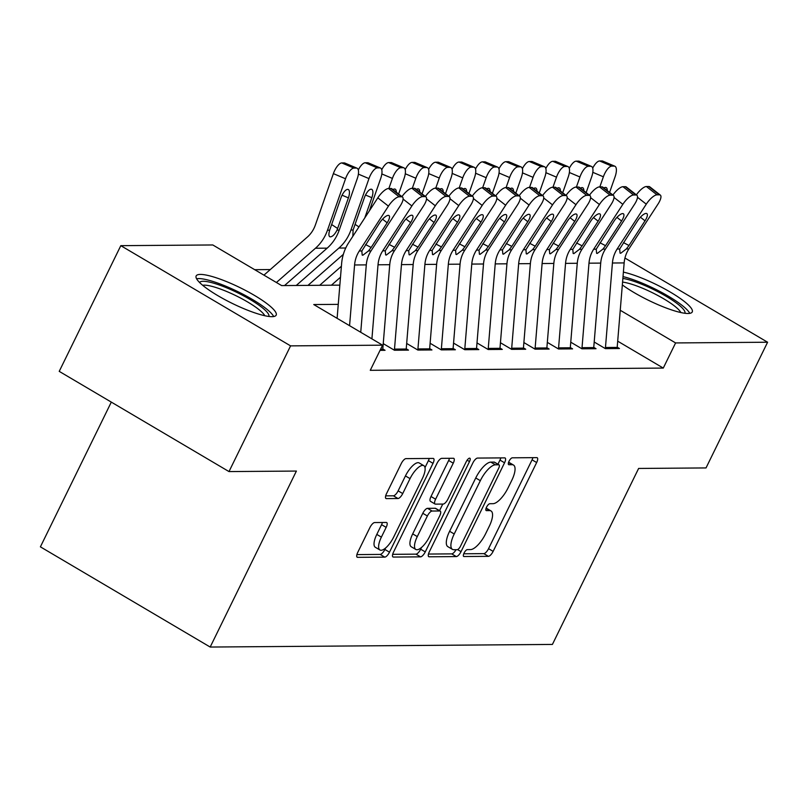 <?xml version="1.0" encoding="UTF-8"?>
<svg xmlns="http://www.w3.org/2000/svg" width="808" height="808" viewBox="0 0 808 808"><rect width="100%" height="100%" fill="white"/><g stroke="black" fill="none" stroke-linecap="round" stroke-linejoin="round"><path stroke-width="1.21" d="M464.055 553.076A3.929 1.414 120.6 0 0 463.671 556.449A3.929 1.414 120.6 0 0 463.974 556.52L488.416 556.338A5.606 2.02 120.6 0 0 493.132 551.379L536.653 462.55A5.606 2.02 120.6 0 0 537.209 457.732A5.606 2.02 120.6 0 0 536.775 457.631L512.333 457.813A3.929 1.414 120.6 0 0 509.02 461.277A3.929 1.414 120.6 0 0 508.636 464.651A3.929 1.414 120.6 0 0 508.939 464.721L512.11 464.701A17.938 6.454 120.6 0 1 513.484 465.044A17.938 6.454 120.6 0 1 511.737 480.437L508.101 487.84A17.938 6.454 120.6 0 1 493.001 503.687L489.84 503.717A3.929 1.414 120.6 0 0 486.537 507.182A3.929 1.414 120.6 0 0 486.153 510.545A3.929 1.414 120.6 0 0 486.456 510.626L489.618 510.595A17.938 6.454 120.6 0 1 491.001 510.949A17.938 6.454 120.6 0 1 489.244 526.341L485.618 533.745A17.938 6.454 120.6 0 1 470.519 549.591L467.357 549.612A3.929 1.414 120.6 0 0 464.055 553.076M200.374 274.417A44.551 8.787 -153.9 0 1 247.44 291.456A44.551 8.787 -153.9 0 1 276.174 315.14A44.551 8.787 -153.9 0 1 271.953 316.665A44.551 8.787 -153.9 0 1 224.897 299.627A44.551 8.787 -153.9 0 1 196.162 275.942A44.551 8.787 -153.9 0 1 200.374 274.417M623.392 272.124A44.551 8.787 -153.9 0 1 669.105 291.395A44.551 8.787 -153.9 0 1 692.244 311.959A44.551 8.787 -153.9 0 1 688.032 313.484A44.551 8.787 -153.9 0 1 622.332 284.911M374.659 522.544A5.606 2.02 120.6 0 0 369.943 527.493L357.732 552.42A5.606 2.02 120.6 0 0 357.186 557.227A5.606 2.02 120.6 0 0 357.611 557.338L384.76 557.126A5.606 2.02 120.6 0 0 389.486 552.177L433.007 463.337A5.606 2.02 120.6 0 0 433.553 458.53A5.606 2.02 120.6 0 0 433.118 458.419L405.969 458.631A5.606 2.02 120.6 0 0 401.253 463.58L386.507 493.688A5.606 2.02 120.6 0 0 385.951 498.496A5.606 2.02 120.6 0 0 386.386 498.607L398.001 498.516A5.606 2.02 120.6 0 0 402.727 493.567L410.04 478.629A14.998 5.393 120.6 0 1 423.816 465.671A14.998 5.393 120.6 0 1 422.352 478.538L393.698 537.027A14.998 5.393 120.6 0 1 379.922 549.985A14.998 5.393 120.6 0 1 381.386 537.118L386.163 527.371A5.606 2.02 120.6 0 0 386.709 522.564A5.606 2.02 120.6 0 0 386.274 522.453L374.659 522.544M624.948 258.035L767.6 342.228L706.02 467.933L638.623 468.448L552.409 644.43L210.181 647.046L296.395 471.064L228.997 471.579L290.577 345.875L120.806 245.662L212.807 244.965L281.639 285.588L339.845 285.143M767.6 342.228L675.599 342.935L620.241 310.262M338.259 304.364L313.756 304.545L382.588 345.178L370.266 370.316L663.277 368.074L675.599 342.935M382.588 345.178L290.577 345.875M429.29 551.874A5.606 2.02 120.6 0 0 428.735 556.682A5.606 2.02 120.6 0 0 429.169 556.793L456.318 556.581A5.606 2.02 120.6 0 0 461.035 551.632L504.556 462.792A5.606 2.02 120.6 0 0 505.111 457.984A5.606 2.02 120.6 0 0 504.677 457.873L477.528 458.075A5.606 2.02 120.6 0 0 472.811 463.034L429.29 551.874M420.544 556.853L393.395 557.065A5.606 2.02 120.6 0 1 392.961 556.954A5.606 2.02 120.6 0 1 393.506 552.147L437.027 463.307A5.606 2.02 120.6 0 1 441.754 458.358L453.369 458.267A5.606 2.02 120.6 0 1 453.803 458.368A5.606 2.02 120.6 0 1 453.248 463.186L435.603 499.213A5.606 2.02 120.6 0 0 435.047 504.02A5.606 2.02 120.6 0 0 435.482 504.131L443.188 504.071A5.606 2.02 120.6 0 0 447.915 499.122L466.287 461.61A3.929 1.414 120.6 0 1 469.892 458.217A3.929 1.414 120.6 0 1 469.509 461.58L425.261 551.904A5.606 2.02 120.6 0 1 420.544 556.853L415.958 554.147L392.678 554.328M594.203 342.016L605.394 348.632L619.463 348.521L617.201 347.188M570.761 342.198L581.962 348.804L596.021 348.702L593.759 347.369M547.319 342.38L558.52 348.985L572.579 348.874L570.317 347.541M523.877 342.552L535.078 349.167L549.137 349.056L546.875 347.723M500.435 342.733L511.636 349.349L525.705 349.238L523.443 347.905M476.993 342.915L488.194 349.521L502.263 349.42L500 348.076M453.561 343.097L464.751 349.702L478.821 349.591L476.558 348.258M430.119 343.269L441.309 349.884L455.379 349.773L453.116 348.44M406.676 343.451L417.877 350.056L431.937 349.955L429.674 348.622M383.234 343.632L394.435 350.238L408.495 350.137L406.232 348.793M380.053 350.349L385.052 350.308L382.79 348.975M663.277 368.074L617.696 341.168M270.286 269.569L254.702 269.69M111.302 402.111L40.4 546.844L210.181 647.046M228.997 471.579L59.226 371.367L120.806 245.662M491.001 510.949L486.416 508.232A17.938 6.454 120.6 0 0 486.143 508.101M513.484 465.044L508.899 462.338A17.938 6.454 120.6 0 0 508.636 462.196M463.741 553.783L483.83 553.631A5.606 2.02 120.6 0 0 488.547 548.672L532.068 459.833A5.606 2.02 120.6 0 0 532.896 457.661M497.95 464.216L499.97 460.085A5.606 2.02 120.6 0 0 500.809 457.904M428.452 554.056L451.733 553.874A5.606 2.02 120.6 0 0 456.035 549.703M457.176 549.692A3.929 1.414 120.6 0 0 460.479 546.228L498.677 468.246A3.929 1.414 120.6 0 0 499.061 464.873A3.929 1.414 120.6 0 0 498.758 464.802L495.425 464.832A17.938 6.454 120.6 0 0 480.326 480.679L454.217 533.977A17.938 6.454 120.6 0 0 452.46 549.369A17.938 6.454 120.6 0 0 453.833 549.713L457.176 549.692M494.688 462.398A3.929 1.414 120.6 0 0 494.476 462.166A3.929 1.414 120.6 0 0 494.173 462.095L498.758 464.802M452.46 549.369L447.864 546.663A17.938 6.454 120.6 0 1 449.622 531.27L475.74 477.972A17.938 6.454 120.6 0 1 490.84 462.115L494.173 462.095M435.047 504.02L430.462 501.314A5.606 2.02 120.6 0 1 431.007 496.506L448.662 460.479A5.606 2.02 120.6 0 0 449.49 458.298M442.774 504.071L439.542 510.676M421.513 547.471L420.675 549.198L425.261 551.904M417.281 536.593A14.998 5.393 120.6 0 0 415.817 549.46A14.998 5.393 120.6 0 0 429.593 536.502L439.693 515.898A5.606 2.02 120.6 0 0 440.239 511.09A5.606 2.02 120.6 0 0 439.805 510.979L432.098 511.04A5.606 2.02 120.6 0 0 427.381 515.989L417.281 536.593L412.696 533.886A14.998 5.393 120.6 0 0 411.232 546.753L415.817 549.46M440.239 511.09L435.653 508.384A5.606 2.02 120.6 0 0 435.219 508.272L439.805 510.979M412.696 533.886L422.796 513.282A5.606 2.02 120.6 0 1 427.513 508.333L435.219 508.272M415.958 554.147A5.606 2.02 120.6 0 0 420.675 549.198M379.922 549.985L375.326 547.279A14.998 5.393 120.6 0 1 376.801 534.411L381.578 524.665A5.606 2.02 120.6 0 0 382.406 522.483M423.816 465.671L419.231 462.964A14.998 5.393 120.6 0 0 405.444 475.922L410.04 478.629M385.669 495.87L393.415 495.809A5.606 2.02 120.6 0 0 398.132 490.85L405.444 475.922M424.998 467.61L428.412 460.631A5.606 2.02 120.6 0 0 429.25 458.449M356.894 554.601L380.174 554.419A5.606 2.02 120.6 0 0 384.891 549.47L385.618 547.996M609.585 192.425L615.1 176.71A11.423 4.363 112.9 0 0 614.858 166.226A11.423 4.363 112.9 0 0 614.151 166.094L601.99 160.954A11.423 4.363 -67.1 0 1 602.707 161.085L614.858 166.226M599.839 186.89L603.374 176.8L592.809 172.326M592.719 168.155A11.423 4.363 -67.1 0 1 599.647 160.974L611.808 166.115L614.151 166.094M611.808 166.115A11.423 4.363 112.9 0 0 603.374 176.8M603.93 188.012A9.141 3.485 -67.1 0 1 605.505 187.416A9.141 3.485 -67.1 0 1 606.071 187.527A9.141 3.485 -67.1 0 1 607.303 190.648M599.647 160.974L601.99 160.954M605.344 348.591A19.988 18.23 -90.4 0 0 605.465 347.501L612.424 263.004A28.553 26.038 89.6 0 1 617.14 249.026L646.279 204.161L637.502 197.293M617.06 348.541A19.988 18.23 -90.4 0 0 617.181 347.41L624.15 262.913A28.553 26.038 89.6 0 1 628.866 248.935L658.005 204.071A11.423 3.798 128 0 0 660.348 195.102A11.423 3.798 128 0 0 659.348 194.809L657.005 194.829A11.423 3.798 128 0 0 646.279 204.161M659.348 194.809L648.743 186.517L646.4 186.527L657.005 194.829M648.743 186.517A11.423 3.798 -52 0 1 649.743 186.81L660.348 195.102M636.361 194.849A11.423 3.798 -52 0 1 646.4 186.527M623.423 242.592L628.998 245.501L626.341 248.955L620.706 253.268L620.049 253.126L619.665 249.005L637.522 220.877A9.141 3.04 -52 0 1 646.107 213.413A9.141 3.04 -52 0 1 646.905 213.645A9.141 3.04 -52 0 1 645.026 220.816L640.401 217.201M628.998 245.501L645.026 220.816M622.867 278.417A38.552 7.605 -153.9 0 1 663.004 294.486A38.552 7.605 -153.9 0 1 684.921 313.272M680.861 312.544A35.693 7.04 26.1 0 0 656.248 294.657A35.693 7.04 26.1 0 0 622.564 282.103M689.749 313.353A44.258 8.726 26.1 0 0 663.388 293.365A44.258 8.726 26.1 0 0 623.019 276.599M199.606 282.537A38.552 7.605 -153.9 0 1 232.411 290.314A38.552 7.605 -153.9 0 1 268.842 316.453M264.782 315.726A35.693 7.04 26.1 0 0 231.31 293.516A35.693 7.04 26.1 0 0 202.677 285.295M273.68 316.534A44.258 8.726 26.1 0 0 232.148 288.951A44.258 8.726 26.1 0 0 196.586 278.77M586.143 192.607L591.658 176.891A11.423 4.363 112.9 0 0 591.416 166.408A11.423 4.363 112.9 0 0 590.709 166.276L578.558 161.135A11.423 4.363 -67.1 0 1 579.265 161.267L591.416 166.408M576.397 187.062L579.942 176.982L569.367 172.508M569.276 168.337A11.423 4.363 -67.1 0 1 576.205 161.146L588.365 166.286L590.709 166.276M588.365 166.286A11.423 4.363 112.9 0 0 579.942 176.982M580.487 188.183A9.141 3.485 -67.1 0 1 582.063 187.597A9.141 3.485 -67.1 0 1 582.629 187.698A9.141 3.485 -67.1 0 1 583.871 190.829M576.205 161.146L578.558 161.135M562.701 192.789L568.216 177.073A11.423 4.363 112.9 0 0 567.984 166.589A11.423 4.363 112.9 0 0 567.266 166.448L555.116 161.307A11.423 4.363 -67.1 0 1 555.823 161.448L567.984 166.589M552.965 187.244L556.5 177.164L545.925 172.69M545.834 168.518A11.423 4.363 -67.1 0 1 552.773 161.327L564.923 166.468L567.266 166.448M564.923 166.468A11.423 4.363 112.9 0 0 556.5 177.164M557.045 188.365A9.141 3.485 -67.1 0 1 558.621 187.769A9.141 3.485 -67.1 0 1 559.187 187.88A9.141 3.485 -67.1 0 1 560.429 191.001M552.773 161.327L555.116 161.307M539.259 192.971L544.774 177.255A11.423 4.363 112.9 0 0 544.541 166.771A11.423 4.363 112.9 0 0 543.824 166.63L531.674 161.489A11.423 4.363 -67.1 0 1 532.381 161.63L544.541 166.771M529.523 187.426L533.058 177.336L522.483 172.872M522.392 168.69A11.423 4.363 -67.1 0 1 529.331 161.509L541.481 166.65L543.824 166.63M541.481 166.65A11.423 4.363 112.9 0 0 533.058 177.336M533.613 188.547A9.141 3.485 -67.1 0 1 535.179 187.951A9.141 3.485 -67.1 0 1 535.744 188.062A9.141 3.485 -67.1 0 1 536.987 191.183M529.331 161.509L531.674 161.489M515.827 193.142L521.332 177.427A11.423 4.363 112.9 0 0 521.099 166.943A11.423 4.363 112.9 0 0 520.382 166.812L508.232 161.671A11.423 4.363 -67.1 0 1 508.949 161.802L521.099 166.943M506.081 187.607L509.616 177.518L499.041 173.043M498.95 168.872A11.423 4.363 -67.1 0 1 505.889 161.691L518.039 166.832L520.382 166.812M518.039 166.832A11.423 4.363 112.9 0 0 509.616 177.518M510.171 188.729A9.141 3.485 -67.1 0 1 511.737 188.133A9.141 3.485 -67.1 0 1 512.312 188.244A9.141 3.485 -67.1 0 1 513.545 191.365M505.889 161.691L508.232 161.671M581.901 348.773A19.988 18.23 -90.4 0 0 582.023 347.682L588.981 263.186A28.553 26.038 89.6 0 1 593.698 249.207L622.837 204.333L614.06 197.475M593.617 348.723A19.988 18.23 -90.4 0 0 593.739 347.591L600.708 263.095A28.553 26.038 89.6 0 1 605.424 249.117L634.563 204.252A11.423 3.798 128 0 0 636.906 195.284A11.423 3.798 128 0 0 635.906 194.981L633.563 195.001A11.423 3.798 128 0 0 622.837 204.333M635.906 194.981L625.301 186.688L622.958 186.709L633.563 195.001M625.301 186.688A11.423 3.798 -52 0 1 626.301 186.991L636.906 195.284M612.918 195.031A11.423 3.798 -52 0 1 622.958 186.709M599.98 242.764L605.556 245.683L602.899 249.137L597.264 253.449L596.607 253.298L596.223 249.187L614.08 221.059A9.141 3.04 -52 0 1 622.665 213.595A9.141 3.04 -52 0 1 623.463 213.827A9.141 3.04 -52 0 1 621.584 220.998L616.959 217.382M605.556 245.683L621.584 220.998M558.459 348.955A19.988 18.23 -90.4 0 0 558.58 347.864L565.55 263.368A28.553 26.038 89.6 0 1 570.266 249.389L599.405 204.515L590.618 197.657M570.175 348.894A19.988 18.23 -90.4 0 0 570.297 347.773L577.265 263.277A28.553 26.038 89.6 0 1 581.982 249.298L611.121 204.424A11.423 3.798 128 0 0 613.464 195.465A11.423 3.798 128 0 0 612.474 195.162L610.131 195.183A11.423 3.798 128 0 0 599.405 204.515M612.474 195.162L601.859 186.87L599.516 186.89L610.131 195.183M601.859 186.87A11.423 3.798 -52 0 1 602.859 187.173L613.464 195.465M589.476 195.213A11.423 3.798 -52 0 1 599.516 186.89M576.548 242.945L582.114 245.854L579.457 249.319L573.821 253.631L573.165 253.48L572.791 249.369L590.638 221.241A9.141 3.04 -52 0 1 599.223 213.767A9.141 3.04 -52 0 1 600.021 214.009A9.141 3.04 -52 0 1 598.142 221.18L593.516 217.564M582.114 245.854L598.142 221.18M535.027 349.137A19.988 18.23 -90.4 0 0 535.138 348.036L542.107 263.539A28.553 26.038 89.6 0 1 546.824 249.561L575.963 204.697L567.176 197.829M546.743 349.076A19.988 18.23 -90.4 0 0 546.865 347.955L553.823 263.448A28.553 26.038 89.6 0 1 558.54 249.48L587.679 204.606A11.423 3.798 128 0 0 590.022 195.647A11.423 3.798 128 0 0 589.032 195.344L586.689 195.364A11.423 3.798 128 0 0 575.963 204.697M589.032 195.344L578.417 187.052L576.074 187.072L586.689 195.364M578.417 187.052A11.423 3.798 -52 0 1 579.417 187.345L590.022 195.647M566.034 195.395A11.423 3.798 -52 0 1 576.074 187.072M553.106 243.127L558.671 246.036L556.015 249.5L550.379 253.813L549.723 253.662L549.349 249.551L567.196 221.412A9.141 3.04 -52 0 1 575.781 213.948A9.141 3.04 -52 0 1 576.579 214.191A9.141 3.04 -52 0 1 574.7 221.362L570.074 217.736M558.671 246.036L574.7 221.362M511.585 349.309A19.988 18.23 -90.4 0 0 511.696 348.218L518.665 263.721A28.553 26.038 89.6 0 1 523.382 249.743L552.52 204.879L543.744 198.011M523.301 349.258A19.988 18.23 -90.4 0 0 523.422 348.127L530.381 263.63A28.553 26.038 89.6 0 1 535.098 249.652L564.236 204.788A11.423 3.798 128 0 0 566.59 195.819A11.423 3.798 128 0 0 565.59 195.526L563.247 195.536A11.423 3.798 128 0 0 552.52 204.879M565.59 195.526L554.975 187.234L552.632 187.244L563.247 195.536M554.975 187.234A11.423 3.798 -52 0 1 555.975 187.527L566.59 195.819M542.592 195.566A11.423 3.798 -52 0 1 552.632 187.244M529.664 243.299L535.229 246.218L532.573 249.672L526.937 253.985L526.281 253.833L525.907 249.722L543.764 221.594A9.141 3.04 -52 0 1 552.339 214.13A9.141 3.04 -52 0 1 553.137 214.362A9.141 3.04 -52 0 1 551.258 221.533L546.632 217.918M535.229 246.218L551.258 221.533M492.385 193.324L497.89 177.608A11.423 4.363 112.9 0 0 497.657 167.125A11.423 4.363 112.9 0 0 496.94 166.993L484.79 161.842A11.423 4.363 -67.1 0 1 485.507 161.984L497.657 167.125M482.639 187.779L486.174 177.699L475.599 173.225M475.508 169.054A11.423 4.363 -67.1 0 1 482.447 161.863L494.597 167.004L496.94 166.993M494.597 167.004A11.423 4.363 112.9 0 0 486.174 177.699M486.729 188.9A9.141 3.485 -67.1 0 1 488.295 188.314A9.141 3.485 -67.1 0 1 488.87 188.416A9.141 3.485 -67.1 0 1 490.103 191.547M482.447 161.863L484.79 161.842M488.143 349.49A19.988 18.23 -90.4 0 0 488.254 348.399L495.223 263.903A28.553 26.038 89.6 0 1 499.94 249.924L529.078 205.05L520.302 198.192M499.859 349.43A19.988 18.23 -90.4 0 0 499.98 348.309L506.939 263.812A28.553 26.038 89.6 0 1 511.656 249.834L540.794 204.959A11.423 3.798 128 0 0 543.148 196.001A11.423 3.798 128 0 0 542.148 195.698L539.805 195.718A11.423 3.798 128 0 0 529.078 205.05M542.148 195.698L531.543 187.406L529.2 187.426L539.805 195.718M531.543 187.406A11.423 3.798 -52 0 1 532.533 187.708L543.148 196.001M519.15 195.748A11.423 3.798 -52 0 1 529.2 187.426M506.222 243.481L511.797 246.4L509.131 249.854L503.505 254.167L502.839 254.015L502.465 249.904L520.322 221.776A9.141 3.04 -52 0 1 528.897 214.302A9.141 3.04 -52 0 1 529.695 214.544A9.141 3.04 -52 0 1 527.816 221.715L523.19 218.099M511.797 246.4L527.816 221.715M468.943 193.506L474.458 177.79A11.423 4.363 112.9 0 0 474.215 167.306A11.423 4.363 112.9 0 0 473.498 167.165L461.348 162.024A11.423 4.363 -67.1 0 1 462.065 162.166L474.215 167.306M459.196 187.961L462.731 177.881L452.167 173.407M452.066 169.236A11.423 4.363 -67.1 0 1 459.005 162.044L471.155 167.185L473.498 167.165M471.155 167.185A11.423 4.363 112.9 0 0 462.731 177.881M463.287 189.082A9.141 3.485 -67.1 0 1 464.853 188.486A9.141 3.485 -67.1 0 1 465.428 188.597A9.141 3.485 -67.1 0 1 466.66 191.718M459.005 162.044L461.348 162.024M464.701 349.672A19.988 18.23 -90.4 0 0 464.822 348.581L471.781 264.075A28.553 26.038 89.6 0 1 476.498 250.106L505.636 205.232L496.859 198.364M476.417 349.611A19.988 18.23 -90.4 0 0 476.538 348.49L483.507 263.994A28.553 26.038 89.6 0 1 488.214 250.015L517.362 205.141A11.423 3.798 128 0 0 519.706 196.182A11.423 3.798 128 0 0 518.706 195.879L516.362 195.9A11.423 3.798 128 0 0 505.636 205.232M518.706 195.879L508.101 187.587L505.757 187.607L516.362 195.9M508.101 187.587A11.423 3.798 -52 0 1 509.091 187.89L519.706 196.182M495.708 195.93A11.423 3.798 -52 0 1 505.757 187.607M482.78 243.662L488.355 246.571L485.689 250.036L480.063 254.348L479.407 254.197L479.023 250.086L496.88 221.947A9.141 3.04 -52 0 1 505.454 214.484A9.141 3.04 -52 0 1 506.252 214.726A9.141 3.04 -52 0 1 504.384 221.897L499.748 218.281M488.355 246.571L504.384 221.897M445.501 193.688L451.016 177.972A11.423 4.363 112.9 0 0 450.773 167.488A11.423 4.363 112.9 0 0 450.066 167.347L437.906 162.206A11.423 4.363 -67.1 0 1 438.623 162.337L450.773 167.488M435.754 188.143L439.289 178.053L428.725 173.589M428.624 169.407A11.423 4.363 -67.1 0 1 435.562 162.226L447.723 167.367L450.066 167.347M447.723 167.367A11.423 4.363 112.9 0 0 439.289 178.053M439.845 189.264A9.141 3.485 -67.1 0 1 441.421 188.668A9.141 3.485 -67.1 0 1 441.986 188.779A9.141 3.485 -67.1 0 1 443.218 191.9M435.562 162.226L437.906 162.206M441.259 349.854A19.988 18.23 -90.4 0 0 441.38 348.753L448.339 264.256A28.553 26.038 89.6 0 1 453.056 250.278L482.194 205.414L473.417 198.546M452.975 349.793A19.988 18.23 -90.4 0 0 453.096 348.672L460.065 264.166A28.553 26.038 89.6 0 1 464.782 250.197L493.92 205.323A11.423 3.798 128 0 0 496.264 196.354A11.423 3.798 128 0 0 495.264 196.061L492.92 196.081A11.423 3.798 128 0 0 482.194 205.414M495.264 196.061L484.659 187.769L482.315 187.789L492.92 196.081M484.659 187.769A11.423 3.798 -52 0 1 485.659 188.062L496.264 196.354M472.276 196.112A11.423 3.798 -52 0 1 482.315 187.789M459.338 243.844L464.913 246.753L462.257 250.207L456.621 254.53L455.964 254.379L455.581 250.258L473.438 222.129A9.141 3.04 -52 0 1 482.022 214.665A9.141 3.04 -52 0 1 482.82 214.908A9.141 3.04 -52 0 1 480.942 222.079L476.306 218.453M464.913 246.753L480.942 222.079M422.059 193.859L427.573 178.144A11.423 4.363 112.9 0 0 427.331 167.66A11.423 4.363 112.9 0 0 426.624 167.529L414.464 162.388A11.423 4.363 -67.1 0 1 415.181 162.519L427.331 167.66M412.312 188.314L415.847 178.235L405.283 173.76M405.192 169.589A11.423 4.363 -67.1 0 1 412.12 162.398L424.281 167.549L426.624 167.529M424.281 167.549A11.423 4.363 112.9 0 0 415.847 178.235M416.403 189.446A9.141 3.485 -67.1 0 1 417.978 188.85A9.141 3.485 -67.1 0 1 418.544 188.961A9.141 3.485 -67.1 0 1 419.776 192.082M412.12 162.398L414.464 162.388M417.817 350.026A19.988 18.23 -90.4 0 0 417.938 348.935L424.897 264.438A28.553 26.038 89.6 0 1 429.614 250.46L458.752 205.586L449.975 198.728M429.533 349.975A19.988 18.23 -90.4 0 0 429.654 348.844L436.623 264.347A28.553 26.038 89.6 0 1 441.34 250.369L470.478 205.505A11.423 3.798 128 0 0 472.821 196.536A11.423 3.798 128 0 0 471.821 196.243L469.478 196.253A11.423 3.798 128 0 0 458.752 205.586M471.821 196.243L461.216 187.941L458.873 187.961L469.478 196.253M461.216 187.941A11.423 3.798 -52 0 1 462.216 188.244L472.821 196.536M448.834 196.283A11.423 3.798 -52 0 1 458.873 187.961M435.896 244.016L441.471 246.935L438.815 250.389L433.179 254.702L432.522 254.55L432.139 250.44L449.995 222.311A9.141 3.04 -52 0 1 458.58 214.847A9.141 3.04 -52 0 1 459.378 215.079A9.141 3.04 -52 0 1 457.5 222.251L452.874 218.635M441.471 246.935L457.5 222.251M398.617 194.041L404.131 178.326A11.423 4.363 112.9 0 0 403.899 167.842A11.423 4.363 112.9 0 0 403.182 167.7L391.032 162.559A11.423 4.363 -67.1 0 1 391.739 162.701L403.899 167.842M331.401 285.214L340.491 277.235M319.685 285.295L341.4 266.246M388.87 188.496L392.415 178.417L381.841 173.942M381.75 169.771A11.423 4.363 -67.1 0 1 388.688 162.58L400.839 167.721L403.182 167.7M400.839 167.721A11.423 4.363 112.9 0 0 392.415 178.417M392.961 189.617A9.141 3.485 -67.1 0 1 394.536 189.022A9.141 3.485 -67.1 0 1 395.102 189.133A9.141 3.485 -67.1 0 1 396.344 192.264M388.688 162.58L391.032 162.559M394.375 350.207A19.988 18.23 -90.4 0 0 394.496 349.117L401.465 264.62A28.553 26.038 89.6 0 1 406.171 250.642L435.31 205.767L426.533 198.909M406.091 350.147A19.988 18.23 -90.4 0 0 406.212 349.026L413.181 264.529A28.553 26.038 89.6 0 1 417.898 250.551L447.036 205.676A11.423 3.798 128 0 0 449.379 196.718A11.423 3.798 128 0 0 448.389 196.415L446.036 196.435A11.423 3.798 128 0 0 435.31 205.767M448.389 196.415L437.774 188.123L435.431 188.143L446.036 196.435M437.774 188.123A11.423 3.798 -52 0 1 438.774 188.426L449.379 196.718M425.392 196.465A11.423 3.798 -52 0 1 435.431 188.143M412.454 244.198L418.029 247.117L415.373 250.571L409.737 254.884L409.08 254.732L408.696 250.621L426.553 222.493A9.141 3.04 -52 0 1 435.138 215.019A9.141 3.04 -52 0 1 435.936 215.261A9.141 3.04 -52 0 1 434.058 222.432L429.432 218.817M418.029 247.117L434.058 222.432M369.317 210.939L380.689 178.507A11.423 4.363 112.9 0 0 380.457 168.024A11.423 4.363 112.9 0 0 379.74 167.882L367.589 162.741A11.423 4.363 -67.1 0 1 368.296 162.883L380.457 168.024M307.969 285.386L343.349 254.348M296.243 285.476L338.906 248.056A42.834 39.057 -90.4 0 0 350.935 230.017L368.973 178.598L358.399 174.124M352.854 236.29L353.106 229.997L364.358 197.758A9.141 3.485 -67.1 0 1 371.094 189.203A9.141 3.485 -67.1 0 1 371.66 189.314A9.141 3.485 -67.1 0 1 371.852 197.697L364.741 217.978M358.308 169.953A11.423 4.363 -67.1 0 1 365.246 162.762L377.397 167.902L379.74 167.882M377.397 167.902A11.423 4.363 112.9 0 0 368.973 178.598M365.246 162.762L367.589 162.741M371.912 338.875L378.023 264.792A28.553 26.038 89.6 0 1 382.739 250.823L411.878 205.949L403.091 199.081M382.649 350.329A19.988 18.23 -90.4 0 0 382.78 349.207L389.739 264.701A28.553 26.038 89.6 0 1 394.456 250.733L423.594 205.858A11.423 3.798 128 0 0 425.937 196.899A11.423 3.798 128 0 0 424.947 196.597L422.604 196.617A11.423 3.798 128 0 0 411.878 205.949M424.947 196.597L414.332 188.304L411.989 188.325L422.604 196.617M414.332 188.304A11.423 3.798 -52 0 1 415.332 188.607L425.937 196.899M401.95 196.647A11.423 3.798 -52 0 1 411.989 188.325M389.022 244.38L394.587 247.288L391.93 250.753L386.295 255.065L385.638 254.914L385.264 250.803L403.111 222.665A9.141 3.04 -52 0 1 411.696 215.201A9.141 3.04 -52 0 1 412.494 215.443A9.141 3.04 -52 0 1 410.615 222.614L405.99 218.998M394.587 247.288L410.615 222.614M284.527 285.567L327.179 248.147A42.834 39.057 -90.4 0 0 339.219 230.108L357.247 178.679A11.423 4.363 112.9 0 0 357.015 168.195A11.423 4.363 112.9 0 0 356.298 168.064L344.147 162.923A11.423 4.363 -67.1 0 1 344.864 163.054L357.015 168.195M276.407 282.497L315.463 248.238A42.834 39.057 -90.4 0 0 327.493 230.199L345.531 178.77L333.381 173.629A11.423 4.363 -67.1 0 1 341.804 162.943L344.147 162.923M263.933 275.144L307.323 237.077A28.553 26.038 -90.4 0 0 315.342 225.058L333.381 173.629M330.371 236.855C328.684 236.643 328.452 234.421 329.674 230.179L340.915 197.94A9.141 3.485 -67.1 0 1 347.652 189.385A9.141 3.485 -67.1 0 1 348.228 189.496A9.141 3.485 -67.1 0 1 348.41 197.879L337.037 230.129C334.835 234.371 332.613 236.613 330.371 236.855L329.624 236.653M341.804 162.943L353.954 168.084L356.298 168.064M353.954 168.084A11.423 4.363 112.9 0 0 345.531 178.77M349.571 325.685L354.581 264.974A28.553 26.038 89.6 0 1 359.297 250.995L388.436 206.131L377.821 197.839A11.423 3.798 -52 0 1 388.547 188.496L399.162 196.798A11.423 3.798 128 0 0 388.436 206.131M337.108 318.332L341.612 263.671A42.834 39.057 89.6 0 1 348.682 242.703L377.821 197.839M360.742 332.28L366.297 264.883A28.553 26.038 89.6 0 1 371.013 250.904L400.152 206.04A11.423 3.798 128 0 0 402.505 197.071A11.423 3.798 128 0 0 401.505 196.778L399.162 196.798M401.505 196.778L390.89 188.486L388.547 188.496M390.89 188.486A11.423 3.798 -52 0 1 391.89 188.779L402.505 197.071M365.58 244.561L371.145 247.47L368.488 250.924L362.853 255.237L362.196 255.096L361.822 250.975L379.679 222.846A9.141 3.04 -52 0 1 388.254 215.382A9.141 3.04 -52 0 1 389.052 215.615A9.141 3.04 -52 0 1 387.173 222.786L382.548 219.17M371.145 247.47L387.173 222.786M463.459 556.217L463.974 556.52M508.424 464.418L508.939 464.721M485.941 510.323L486.456 510.626M486.022 508.474L489.618 510.595M508.505 462.58L512.11 464.701M532.068 459.833L536.653 462.55M488.547 548.672L493.132 551.379M483.83 553.631L488.416 556.338M499.97 460.085L504.556 462.792M457.591 549.591L461.035 551.632M451.733 553.874L456.318 556.581M428.432 556.359L429.169 556.793M490.84 462.115L495.425 464.832M475.74 477.972L480.326 480.679M449.622 531.27L454.217 533.977M392.658 556.631L393.395 557.065M448.662 460.479L453.248 463.186M431.007 496.506L435.603 499.213M467.125 460.176L469.509 461.58M427.513 508.333L432.098 511.04M422.796 513.282L427.381 515.989M381.578 524.665L386.163 527.371M376.801 534.411L381.386 537.118M398.132 490.85L402.727 493.567M393.415 495.809L398.001 498.516M385.648 498.172L386.386 498.607M428.412 460.631L433.007 463.337M384.891 549.47L389.486 552.177M380.174 554.419L384.76 557.126M356.884 556.904L357.611 557.338M619.665 249.005L617.14 249.026M628.866 248.935L626.341 248.955M624.15 262.913L612.424 263.004M617.181 347.41L605.465 347.501M596.223 249.187L593.698 249.207M605.424 249.117L602.899 249.137M600.708 263.095L588.981 263.186M593.739 347.591L582.023 347.682M572.791 249.369L570.266 249.389M581.982 249.298L579.457 249.319M577.265 263.277L565.55 263.368M570.297 347.773L558.58 347.864M549.349 249.551L546.824 249.561M558.54 249.48L556.015 249.5M553.823 263.448L542.107 263.539M546.865 347.955L535.138 348.036M525.907 249.722L523.382 249.743M535.098 249.652L532.573 249.672M530.381 263.63L518.665 263.721M523.422 348.127L511.696 348.218M502.465 249.904L499.94 249.924M511.656 249.834L509.131 249.854M506.939 263.812L495.223 263.903M499.98 348.309L488.254 348.399M479.023 250.086L476.498 250.106M488.214 250.015L485.689 250.036M483.507 263.994L471.781 264.075M476.538 348.49L464.822 348.581M455.581 250.258L453.056 250.278M464.782 250.197L462.257 250.207M460.065 264.166L448.339 264.256M453.096 348.672L441.38 348.753M432.139 250.44L429.614 250.46M441.34 250.369L438.815 250.389M436.623 264.347L424.897 264.438M429.654 348.844L417.938 348.935M408.696 250.621L406.171 250.642M417.898 250.551L415.373 250.571M413.181 264.529L401.465 264.62M406.212 349.026L394.496 349.117M350.935 230.017L353.106 229.997M338.906 248.056L345.753 248.006M371.852 197.697L365.509 195.021M355.035 224.321L358.944 226.907M385.264 250.803L382.739 250.823M394.456 250.733L391.93 250.753M389.739 264.701L378.023 264.792M382.78 349.207L380.598 349.218M327.493 230.199L329.674 230.179M315.463 248.238L327.179 248.147M337.037 230.129L339.219 230.108M348.41 197.879L342.067 195.193M331.593 224.503L337.673 228.512M361.822 250.975L359.297 250.995M371.013 250.904L368.488 250.924M366.297 264.883L354.581 264.974M494.476 462.166L499.061 464.873"/></g></svg>
